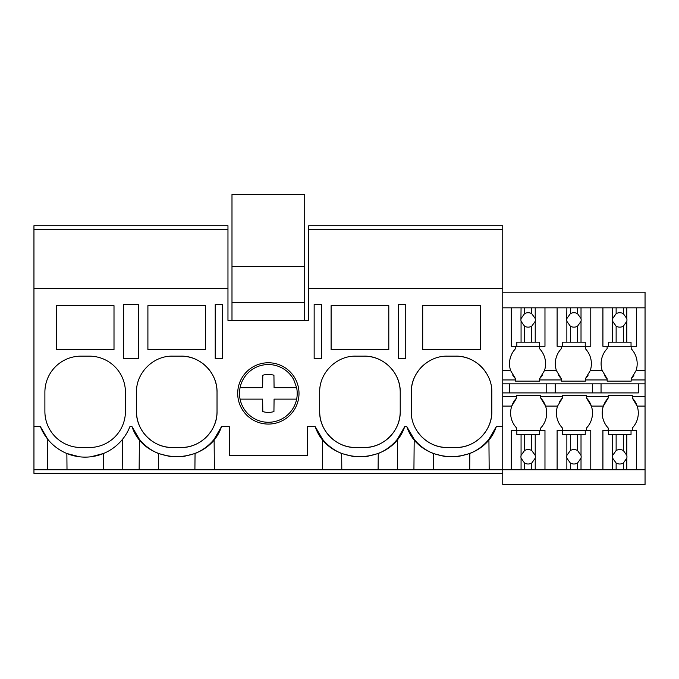 <?xml version="1.0" encoding="UTF-8"?>
<svg xmlns="http://www.w3.org/2000/svg" width="679" height="679" viewBox="0 0 679 679"><rect width="100%" height="100%" fill="white"/><g stroke="black" fill="none" stroke-linecap="round" stroke-linejoin="round"><path stroke-width="1.02" d="M138.287 304.464L123.629 304.464L123.629 358.554L138.287 358.554L138.287 304.464M33.95 229.332L227.966 229.332L227.966 225.725L33.95 225.725L33.95 288.66L227.966 288.66L227.966 229.332M502.757 473.348L33.95 473.348L33.95 469.749L531.75 469.749L531.75 463.036L535.222 458.189A7.214 7.214 0 0 0 535.222 455.397L531.75 450.542A7.214 7.214 0 0 0 524.536 450.542L521.065 455.397A7.214 7.214 0 0 0 521.065 458.189L524.536 463.036A7.214 7.214 0 0 0 531.75 463.036M129.248 428.237L129.901 426.641L132.015 426.641L139.399 439.313A48.082 48.082 0 0 0 145.306 445.407M122.78 469.749L122.517 439.313M139.136 469.749L139.399 439.313M67.009 469.749L66.865 453.504L79.418 456.78M56.306 305.669L56.306 349.6L114.004 349.6L114.004 305.669L56.306 305.669M125.428 392.207A36.063 36.063 0 0 0 89.365 356.152L80.954 356.152A36.063 36.063 0 0 0 44.89 392.207L44.89 411.449A36.063 36.063 0 0 0 80.954 447.503L89.365 447.503A36.063 36.063 0 0 0 125.428 411.449L125.428 392.207M33.95 469.749L33.95 426.641L40.409 426.641L47.802 439.313L47.53 469.749M90.978 456.772L103.454 453.504M40.409 426.641A48.082 48.082 0 0 0 129.901 426.641M103.31 469.749L103.454 453.513M33.95 426.641L33.95 288.66M227.966 288.66L227.966 320.42L308.741 320.42L308.741 288.66L502.757 288.66L502.757 225.725L308.741 225.725L308.741 229.332L502.757 229.332L308.741 229.332L308.741 288.66M132.015 426.641C145.238 466.549 208.275 466.549 221.507 426.641L229.29 426.641L229.29 455.32L307.426 455.32L307.426 426.641L315.209 426.641C328.432 466.549 391.469 466.549 404.701 426.641L406.806 426.641C420.038 466.549 483.066 466.549 496.298 426.641L502.757 426.641L502.757 288.66M422.703 305.669L422.703 349.6L480.401 349.6L480.401 305.669L422.703 305.669M388.804 349.6L331.106 349.6L331.106 305.669L388.804 305.669L388.804 349.6M447.342 356.152C428.076 355.652 410.787 372.941 411.279 392.207L411.279 411.449C410.787 430.715 428.076 448.004 447.342 447.503L455.762 447.503C475.028 448.004 492.317 430.715 491.825 411.449L491.825 392.207C492.317 372.941 475.028 355.652 455.762 356.152L447.342 356.152M321.49 304.464L314.156 304.464L314.156 358.554L321.49 358.554L321.49 304.464M222.559 304.464L222.559 358.554L215.226 358.554L215.226 304.464L222.559 304.464M364.165 447.503C383.431 448.004 400.72 430.715 400.22 411.449L400.22 392.207C400.72 372.941 383.431 355.652 364.165 356.152L355.745 356.152C336.478 355.652 319.189 372.941 319.682 392.207L319.682 411.449C319.189 430.715 336.478 448.004 355.745 447.503L364.165 447.503A36.063 36.063 0 0 0 400.22 411.449M398.42 304.464L405.753 304.464L405.753 358.554L398.42 358.554L398.42 304.464M217.025 392.207C217.526 372.941 200.229 355.652 180.962 356.152L172.551 356.152C153.276 355.652 135.987 372.941 136.487 392.207L136.487 411.449C135.987 430.715 153.284 448.004 172.551 447.503L180.962 447.503C200.237 448.004 217.526 430.715 217.025 411.449L217.025 392.207A36.063 36.063 0 0 0 180.962 356.152M205.61 349.6L147.903 349.6L147.903 305.669L205.61 305.669L205.61 349.6M237.701 393.413A30.657 30.657 0 0 1 268.358 362.764A30.657 30.657 0 0 1 299.006 393.413A30.657 30.657 0 0 1 268.358 424.069A30.657 30.657 0 0 1 237.701 393.413M322.33 469.749L322.593 439.313A48.082 48.082 0 0 0 328.5 445.407M315.209 426.641L322.593 439.313M214.386 469.749L214.114 439.313L221.507 426.641M158.606 469.749L158.462 453.504L171.049 456.78M153.446 361.627A36.063 36.063 0 0 0 152.996 361.907M140.035 376.616A36.063 36.063 0 0 0 139.764 377.193M136.487 411.449A36.063 36.063 0 0 0 172.551 447.503M180.962 447.503A36.063 36.063 0 0 0 217.025 411.449M145.807 445.84A48.082 48.082 0 0 0 158.462 453.504M182.507 456.78L195.051 453.504A48.082 48.082 0 0 0 209.828 443.939M210.201 443.591A48.082 48.082 0 0 0 214.114 439.313M194.907 469.749L195.051 453.504M413.927 469.749L414.19 439.313L406.806 426.641M414.19 439.313A48.082 48.082 0 0 0 433.261 453.504L445.764 456.772M469.707 469.749L469.843 453.504L457.213 456.789M469.843 453.504A48.082 48.082 0 0 0 488.914 439.313L496.298 426.641M428.118 361.703A36.063 36.063 0 0 0 411.279 392.207M416.779 430.588A36.063 36.063 0 0 0 447.342 447.503M455.762 447.503A36.063 36.063 0 0 0 491.825 411.449M486.334 373.085A36.063 36.063 0 0 0 455.762 356.152M489.177 469.749L488.914 439.313M433.397 469.749L433.261 453.504M502.757 396.782L516.643 396.782L516.643 395.577L540.688 395.577L540.688 396.782L562.441 396.782L562.441 395.577L586.486 395.577L586.486 396.782L608.24 396.782L608.24 395.577L632.285 395.577L632.285 396.782L645.05 396.782L645.05 484.534L502.757 484.534L502.757 426.641M397.58 469.749L397.317 439.313L404.701 426.641M341.8 469.749L341.664 453.504L354.243 456.78M336.64 361.627A36.063 36.063 0 0 0 336.19 361.907M323.229 376.616A36.063 36.063 0 0 0 322.958 377.193M319.682 411.449A36.063 36.063 0 0 0 355.745 447.503M400.22 392.207A36.063 36.063 0 0 0 364.165 356.152M329.009 445.84A48.082 48.082 0 0 0 341.664 453.504M365.701 456.78L378.245 453.504A48.082 48.082 0 0 0 393.031 443.939M393.396 443.591A48.082 48.082 0 0 0 397.317 439.313M378.101 469.749L378.245 453.504M502.757 307.825L645.05 307.825L645.05 396.782M645.05 307.825L645.05 292.199L502.757 292.199M631.164 346.29L631.164 348.692A21.787 21.787 0 0 1 636.053 370.641L631.164 378.746A21.787 21.787 0 0 0 634.008 375.037M592.555 383.83L592.555 392.903L638.353 392.903L638.353 383.83M638.353 392.903L502.757 392.903M645.05 469.749L636.571 469.749L636.571 430.435L632.285 430.435L632.285 428.033A21.787 21.787 0 0 0 632.285 397.979L632.285 396.782M602.918 307.825L602.918 346.29L607.128 346.29L607.128 348.692A21.787 21.787 0 0 0 602.239 370.641L607.128 378.746L607.128 379.951L585.366 379.951L585.366 381.148L561.329 381.148L561.329 379.951L539.567 379.951L539.567 381.148L539.567 378.746A21.787 21.787 0 0 0 542.232 375.317M585.366 346.29L585.366 348.692A21.787 21.787 0 0 1 590.246 370.641L585.366 378.746L585.366 379.951M604.454 375.317A21.787 21.787 0 0 0 607.128 378.746M607.128 379.951L607.128 381.148L631.164 381.148L631.164 378.746M601.051 392.903L601.051 383.83M636.571 430.435L631.037 430.435L631.037 434.552L612.662 434.552L612.662 455.397A7.214 7.214 0 0 0 612.662 458.189L612.662 469.749L590.772 469.749L590.772 430.435L586.486 430.435L586.486 428.033A21.787 21.787 0 0 0 591.367 406.093L603.359 406.093L608.24 397.979A21.787 21.787 0 0 0 608.24 428.033L608.24 430.435M608.24 396.782L608.24 397.979M645.05 406.093L637.165 406.093L632.285 397.979M631.164 379.951L645.05 379.951M502.757 383.83L645.05 383.83M502.757 379.951L515.522 379.951L515.522 381.148L539.567 381.148M586.486 396.782L586.486 397.979L591.367 406.093A21.787 21.787 0 0 0 586.486 397.979M585.366 378.746A21.787 21.787 0 0 0 588.039 375.317M562.441 396.782L562.441 397.979A21.787 21.787 0 0 0 559.606 401.688M590.772 430.435L585.239 430.435L585.239 434.552L566.863 434.552L566.863 455.397A7.214 7.214 0 0 0 566.863 458.189L566.863 469.749L544.974 469.749L544.974 430.435L540.688 430.435L540.688 428.033A21.787 21.787 0 0 0 545.568 406.093L557.561 406.093A21.787 21.787 0 0 0 557.561 406.093A21.787 21.787 0 0 0 562.441 428.033L562.441 430.435M557.561 406.093L562.441 397.979M539.567 348.692L539.567 346.29L539.567 348.692A21.787 21.787 0 0 1 544.448 370.641L556.441 370.641A21.787 21.787 0 0 1 561.329 348.692L561.329 346.29M558.486 375.037A21.787 21.787 0 0 0 561.329 378.746L561.329 379.951M556.441 370.641L561.329 378.746M555.252 392.903L555.252 383.83M546.756 392.903L546.756 383.83M544.448 370.641L539.567 378.746M540.688 396.782L540.688 397.979L545.568 406.093A21.787 21.787 0 0 0 540.688 397.979M516.643 396.782L516.643 397.979A21.787 21.787 0 0 0 516.643 428.033L516.643 430.435M502.757 406.093L511.762 406.093L516.643 397.979M512.687 375.037A21.787 21.787 0 0 0 515.522 378.746L515.522 379.951M502.757 370.641L510.642 370.641A21.787 21.787 0 0 1 515.522 348.692L515.522 346.29M510.642 370.641L515.522 378.746M509.454 392.903L509.454 383.83M304.718 320.42L304.718 194.466L231.989 194.466L231.989 266.592L304.718 266.592M231.989 320.42L231.989 302.656L304.718 302.656M231.989 302.656L231.989 266.592M243.04 407.247A28.849 28.849 0 0 0 296.638 387.701L293.676 379.578A28.849 28.849 0 0 0 240.077 399.125A28.849 28.849 0 0 0 243.04 407.247M296.638 399.125L274.07 399.125L273.934 411.576L274.07 399.125M240.077 399.125L262.646 399.125L262.781 411.576A18.995 18.995 0 0 0 273.934 411.576M296.638 387.701L274.07 387.701L273.934 375.249A18.995 18.995 0 0 0 262.781 375.249L262.646 387.701L240.077 387.701M262.781 375.249L262.646 387.701M524.536 307.825L524.536 313.69A7.214 7.214 0 0 1 531.75 313.69L531.75 307.825M521.065 307.825L520.929 319.936A7.214 7.214 0 0 0 521.065 321.328L524.536 326.183A7.214 7.214 0 0 0 531.75 326.183L531.75 342.174L521.065 342.174L521.065 321.328M521.065 318.544L524.536 313.69M531.75 326.183L535.222 321.328A7.214 7.214 0 0 0 535.222 318.544L531.75 313.69M535.222 307.825L535.222 318.544M535.222 321.328L535.222 342.174L539.44 342.174L539.44 346.29L544.974 346.29L544.974 307.825M511.321 307.825L511.321 346.29L516.846 346.29L516.846 342.174L521.065 342.174M524.536 326.183L524.536 342.174M535.222 342.174L531.75 342.174M539.44 346.29L516.846 346.29M544.974 430.435L539.44 430.435L539.44 434.552L535.222 434.552L535.222 455.397M535.222 458.189L535.222 469.749L531.75 469.749M544.974 469.749L535.222 469.749M535.222 434.552L531.75 434.552L531.75 450.542M511.321 469.749L511.321 430.435L539.44 430.435M516.846 430.435L516.846 434.552L531.75 434.552M524.536 434.552L524.536 450.542M521.065 434.552L521.065 455.397M521.065 458.189L521.065 469.749M524.536 463.036L524.536 469.749M570.335 307.825L570.335 313.69A7.214 7.214 0 0 1 577.549 313.69L577.549 307.825M566.863 307.825L566.727 319.936A7.214 7.214 0 0 0 566.863 321.328L570.335 326.183A7.214 7.214 0 0 0 577.549 326.183L577.549 342.174L566.863 342.174L566.863 321.328M566.863 318.544L570.335 313.69M577.549 326.183L581.02 321.328A7.214 7.214 0 0 0 581.02 318.544L577.549 313.69M581.02 307.825L581.02 318.544M581.02 321.328L581.02 342.174L585.239 342.174L585.239 346.29L590.772 346.29L590.772 307.825M557.12 307.825L557.12 346.29L562.645 346.29L562.645 342.174L566.863 342.174M570.335 326.183L570.335 342.174M581.02 342.174L577.549 342.174M585.239 346.29L562.645 346.29M581.02 434.552L581.02 455.397L577.549 450.542A7.214 7.214 0 0 0 570.335 450.542L566.863 455.397M590.772 469.749L581.02 469.749L581.02 458.189A7.214 7.214 0 0 0 581.02 455.397M577.549 434.552L577.549 450.542M581.02 458.189L577.549 463.036L577.549 469.749L581.02 469.749M566.863 458.189L570.335 463.036A7.214 7.214 0 0 0 577.549 463.036M566.863 469.749L577.549 469.749M557.12 469.749L557.12 430.435L585.239 430.435M566.863 434.552L562.645 434.552L562.645 430.435M570.335 434.552L570.335 450.542M570.335 463.036L570.335 469.749M616.133 307.825L616.133 313.69A7.214 7.214 0 0 1 623.347 313.69L623.347 307.825M612.662 307.825L612.526 319.936A7.214 7.214 0 0 0 612.662 321.328L616.133 326.183A7.214 7.214 0 0 0 623.347 326.183L623.347 342.174L612.662 342.174L612.662 321.328M612.662 318.544L616.133 313.69M623.347 326.183L626.819 321.328A7.214 7.214 0 0 0 626.819 318.544L623.347 313.69M626.819 307.825L626.819 318.544M626.819 321.328L626.819 342.174L631.037 342.174L631.037 346.29L636.571 346.29L636.571 307.825M602.918 346.29L608.443 346.29L608.443 342.174L612.662 342.174M616.133 326.183L616.133 342.174M626.819 342.174L623.347 342.174M631.037 346.29L608.443 346.29M626.819 434.552L626.819 455.397L623.347 450.542A7.214 7.214 0 0 0 616.133 450.542L612.662 455.397M636.571 469.749L626.819 469.749L626.819 458.189A7.214 7.214 0 0 0 626.819 455.397M623.347 434.552L623.347 450.542M626.819 458.189L623.347 463.036L623.347 469.749L626.819 469.749M612.662 458.189L616.133 463.036A7.214 7.214 0 0 0 623.347 463.036M612.662 469.749L623.347 469.749M602.918 469.749L602.918 430.435L631.037 430.435M612.662 434.552L608.443 434.552L608.443 430.435M616.133 434.552L616.133 450.542M616.133 463.036L616.133 469.749M636.053 370.641L645.05 370.641M590.246 370.641L602.239 370.641"/></g></svg>
